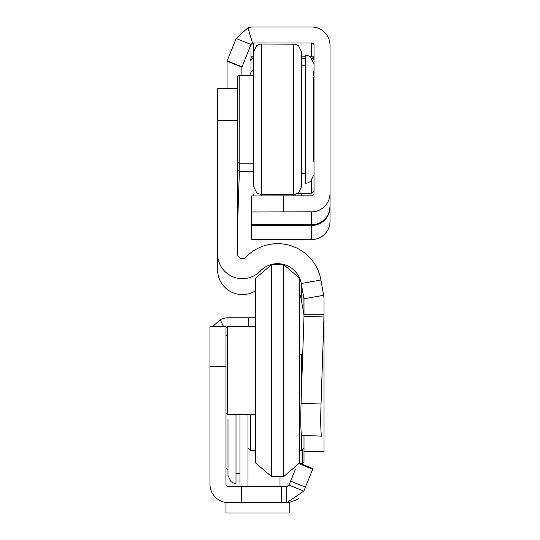 <?xml version="1.0" encoding="UTF-8"?>
<svg xmlns="http://www.w3.org/2000/svg" width="540" height="540" viewBox="0 0 540 540"><rect width="100%" height="100%" fill="white"/><g stroke="black" fill="none" stroke-linecap="round" stroke-linejoin="round"><path stroke-width="0.81" d="M295.272 469.625L289.008 485.116L286.787 486.614L228.393 486.614A2.403 2.403 0 0 1 225.99 484.218L225.99 326.626L209.986 326.626L209.986 484.218A18.407 18.407 0 0 0 228.393 502.619L225.99 502.463M299.511 463.185L312.937 468.612L303.851 491.11L286.787 502.619A18.407 18.407 0 0 0 289.204 502.463L296.285 499.979M296.312 499.966L298.242 498.623M286.787 486.614L286.787 502.619L228.393 502.619M303.851 491.11L289.008 485.116A2.403 2.403 0 0 1 288.887 485.372M281.286 486.614L281.286 502.619L281.286 486.614M212.666 326.626L220.158 319.721A18.407 18.407 0 0 1 228.393 317.776L255.596 317.776M225.99 336.177L227.32 334.031M289.204 502.463L286.787 502.619M225.99 502.619L225.99 513L289.204 513L289.204 502.619L225.99 502.619M283.601 264.566L283.601 476.618L299.606 462.962L299.606 278.215L283.601 264.566L271.6 264.566L271.6 476.618L283.601 476.618M255.596 462.962L255.596 278.215L255.596 462.962L271.6 476.618M225.99 328.178L227.59 326.579L227.59 414.599L255.596 414.599M239.362 171.47L237.593 225.308M301.86 435.456A32.009 1.863 -88.1 0 1 301.07 403.346L321.03 404.014A32.009 1.863 91.9 0 0 321.82 436.124L301.86 435.456L321.82 436.124M299.606 293.996A24.003 24.003 180 0 1 301.246 299.423L301.246 283.507L320.942 280.037L323.635 295.306A24.806 24.806 180 0 1 324.014 299.612L323.959 316.98L304 316.312L301.07 403.346M313.24 435.901L304.007 435.901L304.007 451.535L324.014 451.535L323.959 316.98L321.03 404.014M324.014 356.231L324.014 384.237M324.014 435.901L324.014 314.746L304.007 314.746L304 316.312M324.014 315.522L324.014 314.746L324.014 315.522M260.287 271.181L260.287 271.053A24.003 24.003 -0 0 1 301.246 283.507L303.932 298.775A4.799 4.799 180 0 1 304.007 299.612L304.007 314.746M301.246 299.423L303.932 314.692L303.932 298.775L323.635 295.306M237.593 120.44L217.586 120.44L217.586 88.519L237.593 88.519L237.593 253.868A4.799 4.799 180 0 0 245.855 257.195A44.01 44.01 -0 0 1 320.942 280.037M217.586 88.519L237.593 88.519L237.593 76.802L239.193 75.202L239.193 171.47L253.597 171.47M217.586 120.44L217.586 269.784A24.806 24.806 -0 0 0 255.596 290.783M260.287 271.053A24.806 24.806 180 0 1 217.586 253.868M304.007 315.394A4.799 4.799 -0 0 0 303.932 314.692M261.596 195.878L261.596 43.997L295.414 44.206L298.559 45.718L301.61 51.995L301.61 186.428L298.559 192.713L295.414 194.225L293.605 194.434L293.605 195.838M261.596 43.997L259.794 44.206L256.594 45.752L253.597 51.995L253.597 186.428L256.642 192.713L258.194 193.671L261.596 194.434L293.605 194.434L293.605 43.997M313.612 77.207L313.612 161.224M313.612 175.223L310.561 181.507L307.415 183.019L305.606 183.229L305.606 55.202L307.415 55.404L310.412 56.801L313.612 63.2M301.61 193.603L301.523 195.838M314.01 75.978L313.612 75.58L313.612 71.449M288.002 483.064L288.002 486.284M239.996 483.064L239.996 414.599M301.61 435.119L301.61 450.407L304.007 448.004L304.007 461.862L302.407 463.462L302.407 449.611M235.994 414.599L235.994 483.462L234.185 483.26L231.039 481.748L227.988 475.463L227.988 419.337M301.61 387.457L301.61 354.389L299.606 354.389M247.995 486.614L247.995 414.599M250.398 414.599L250.398 450.407L255.596 450.407M330.014 206.314L329.522 210.539A18.407 18.407 180 0 1 311.607 224.714L251.6 224.586L251.6 239.443L311.607 239.585A18.407 18.407 -0 0 0 330.014 221.177L330.014 45.407A18.407 18.407 -0 0 0 311.607 27L253.213 27A18.407 18.407 -0 0 0 247.948 27.77L236.149 38.516L227.063 61.148L241.9 67.142L250.992 44.51L236.149 38.516M251.6 224.586L251.6 195.98L311.607 195.838A2.403 2.403 -0 0 0 314.01 193.441L314.01 45.407A2.403 2.403 -0 0 0 311.607 43.004L253.213 43.004L253.213 56.835A2.403 2.403 -0 0 0 250.992 58.34L250.992 60.035A2.403 2.403 180 0 1 253.213 58.536L253.597 58.536M301.61 58.536L305.606 58.536M312.107 58.536L313.902 58.536L312.107 58.536M253.597 70.74L253.213 70.74A2.403 2.403 -0 0 0 252.531 70.841L250.992 72.239L249.791 75.202M241.9 75.202L241.9 67.142M253.213 43.004A2.403 2.403 -0 0 0 252.531 43.105L250.992 44.51L250.992 58.34M311.607 43.004L311.607 56.835A2.403 2.403 -0 0 1 314.01 59.238M314.01 73.143A2.403 2.403 -0 0 0 313.612 71.813M312.154 58.597A2.403 2.403 180 0 1 314.01 60.932M227.063 88.519L227.063 61.148M252.531 43.105L247.948 27.77M251.6 211.984L311.607 211.842A18.407 18.407 -0 0 0 330.014 193.441M251.6 225.585L311.607 225.457A18.407 18.407 -0 0 0 329.522 211.282L330.001 207.05M250.796 60.52L250.796 58.82M314.01 191.207L311.607 193.603L311.607 180.522M290.608 481.16L305.444 487.154L290.615 481.147M299.228 463.793L312.687 469.226M241.279 486.614L241.279 502.619M248.427 326.579L248.427 317.776M225.99 366.633L209.986 366.633M223.614 326.626L220.158 319.721M237.607 223.742L237.607 169.877L239.193 171.47M280.004 486.614L280.004 476.618M253.213 58.536L253.213 70.74M250.992 60.035L250.992 72.239M227.178 60.845L242.015 66.845M253.213 56.835L250.992 56.835M301.61 56.835L305.606 56.835L301.61 56.835M314.01 56.835L311.607 56.835M251.91 211.97L251.91 195.966M283.608 211.842L283.608 195.838M311.607 224.714L311.607 211.842M253.429 225.565L253.429 224.6M255.393 225.518L255.393 224.654M271.154 225.457L271.154 224.714M311.607 239.585L311.607 225.457M289.204 513L225.99 513M255.596 278.215L271.6 264.566M227.59 326.579L255.596 326.579M225.99 412.999L227.59 414.599M225.99 467.815L227.988 469.814M304.007 451.535L324.014 451.535M239.193 75.202L253.597 75.202M237.593 161.622L239.193 163.222L253.597 163.222M305.606 65.198L301.61 65.198M305.606 173.225L301.61 173.225M253.699 195.932L253.597 194.677M302.407 463.462L300.193 463.462M235.994 473.465L239.996 473.465M302.684 355.462L301.61 354.389M301.61 450.407L299.606 450.407M247.995 448.004L250.398 450.407M311.607 193.603L297.149 193.603"/></g></svg>
